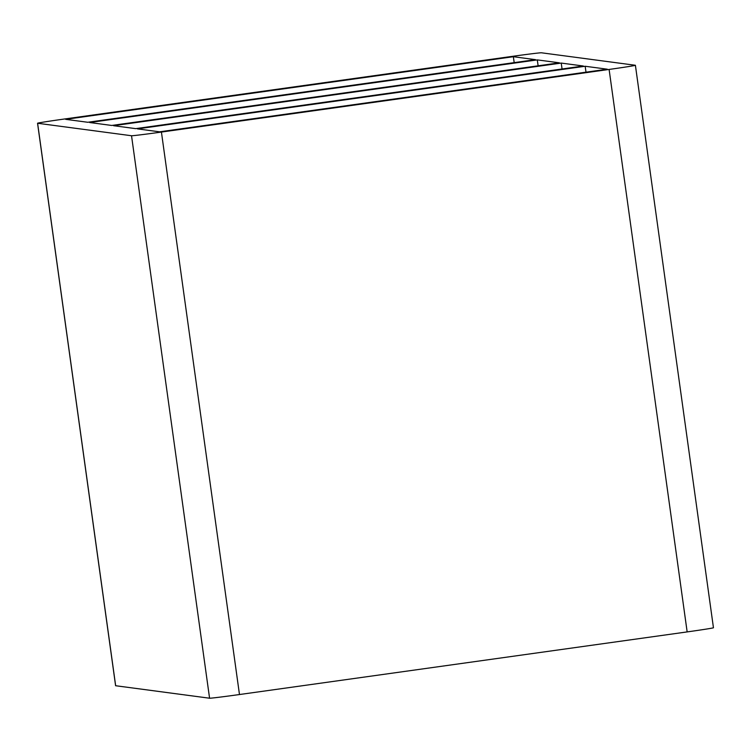 <?xml version="1.0" encoding="UTF-8"?>
<svg xmlns="http://www.w3.org/2000/svg" width="751" height="751" viewBox="0 0 751 751"><rect width="100%" height="100%" fill="white"/><g stroke="black" fill="none" stroke-linecap="round" stroke-linejoin="round"><path stroke-width="1.13" d="M135.659 128.637L583.339 66.013L561.232 63.075L113.551 125.699L135.659 128.637M585.17 66.257L137.489 128.881L159.588 131.819L607.277 69.195L585.17 66.257L585.996 72.171M537.294 59.892L89.613 122.516L111.721 125.455L559.401 62.831L537.294 59.892L538.12 65.806M561.232 63.075L562.058 68.989M513.355 56.71L65.675 119.334L87.783 122.272L535.463 59.648L513.355 56.71L514.182 62.633M37.55 123.239L115.598 685.701A28.397 0.498 -7.9 0 0 115.654 685.729L37.606 123.258A28.397 0.498 172.1 0 1 37.55 123.239A28.397 0.498 172.1 0 1 63.844 119.09L511.525 56.466A28.397 0.498 172.1 0 1 541.424 52.786L635.346 65.271A28.397 0.498 172.1 0 1 635.402 65.299A28.397 0.498 172.1 0 1 609.108 69.439L687.156 631.91A28.397 0.498 -7.9 0 0 713.45 627.761L635.402 65.299M37.606 123.258L131.528 135.743L209.576 698.214L115.654 685.729M209.576 698.214A28.397 0.498 -7.9 0 0 239.475 694.534L161.427 132.063A28.397 0.498 172.1 0 1 131.528 135.743M161.427 132.063L609.108 69.439M687.156 631.91L239.475 694.534"/></g></svg>
